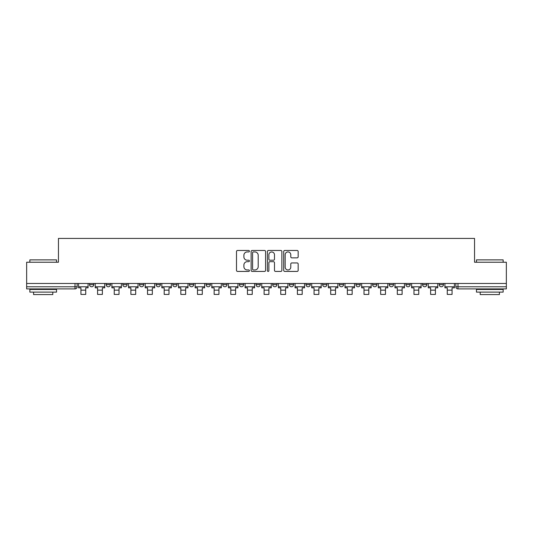 <?xml version="1.0" encoding="UTF-8"?>
<svg xmlns="http://www.w3.org/2000/svg" width="533" height="533" viewBox="0 0 533 533"><rect width="100%" height="100%" fill="white"/><g stroke="black" fill="none" stroke-linecap="round" stroke-linejoin="round"><path stroke-width="0.8" d="M249.424 251.203A0.733 0.733 0 0 0 248.691 250.47L237.558 250.47A1.046 1.046 0 0 0 236.505 251.523L236.505 270.378A1.046 1.046 0 0 0 237.558 271.424L248.691 271.424A0.733 0.733 0 0 0 249.424 270.691A0.733 0.733 0 0 0 248.691 269.958L247.245 269.958A3.351 3.351 0 0 1 243.894 266.607L243.894 265.034A3.351 3.351 0 0 1 247.245 261.683L248.691 261.683A0.733 0.733 0 0 0 249.424 260.95A0.733 0.733 0 0 0 248.691 260.217L247.245 260.217A3.351 3.351 0 0 1 243.894 256.866L243.894 255.294A3.351 3.351 0 0 1 247.245 251.936L248.691 251.936A0.733 0.733 0 0 0 249.424 251.203M422.556 284.649L422.556 283.469L422.556 284.649A2.132 2.132 0 0 0 424.694 286.781A2.132 2.132 0 0 1 422.556 284.649L426.826 284.649A2.132 2.132 0 0 1 424.694 286.781A2.132 2.132 0 0 0 426.826 284.649L426.826 283.469L426.826 284.649M272.689 283.469L272.689 284.649L276.96 284.649A2.132 2.132 0 0 1 274.828 286.781A2.132 2.132 0 0 1 272.689 284.649L272.689 283.469M222.734 283.469L222.734 284.649L227.005 284.649A2.132 2.132 0 0 1 224.873 286.781A2.132 2.132 0 0 1 222.734 284.649L222.734 283.469M189.435 283.469L189.435 284.649L193.699 284.649A2.132 2.132 0 0 1 191.567 286.781A2.132 2.132 0 0 1 189.435 284.649L189.435 283.469M172.779 283.469L172.779 284.649L177.049 284.649A2.132 2.132 0 0 1 174.917 286.781A2.132 2.132 0 0 1 172.779 284.649L172.779 283.469M139.479 283.469L139.479 284.649L143.743 284.649A2.132 2.132 0 0 1 141.611 286.781A2.132 2.132 0 0 1 139.479 284.649L139.479 283.469M297.121 257.859A1.046 1.046 0 0 0 298.167 256.813L298.167 251.523A1.046 1.046 0 0 0 297.121 250.47L284.755 250.47A1.046 1.046 0 0 0 283.709 251.523L283.709 270.378A1.046 1.046 0 0 0 284.755 271.424L297.121 271.424A1.046 1.046 0 0 0 298.167 270.378L298.167 263.988A1.046 1.046 0 0 0 297.121 262.942L291.831 262.942A1.046 1.046 0 0 0 290.785 263.988L290.785 267.16A2.805 2.805 0 0 1 287.98 269.958A2.805 2.805 0 0 1 285.175 267.16L285.175 254.741A2.805 2.805 0 0 1 287.98 251.936A2.805 2.805 0 0 1 290.785 254.741L290.785 256.813A1.046 1.046 0 0 0 291.831 257.859L297.121 257.859M26.65 283.469L26.65 262.229L58.457 262.229L58.457 238.424L474.543 238.424L474.543 262.229L506.35 262.229L506.35 283.469L26.65 283.469L26.65 286.781L77.138 286.781L77.138 283.469L77.138 286.781A2.132 2.132 0 0 1 75.006 288.913L26.65 288.913L26.65 286.781M265.581 251.523A1.046 1.046 0 0 0 264.535 250.47L252.169 250.47A1.046 1.046 0 0 0 251.123 251.523L251.123 270.378A1.046 1.046 0 0 0 252.169 271.424L264.535 271.424A1.046 1.046 0 0 0 265.581 270.378L265.581 251.523M268.465 250.47L280.831 250.47A1.046 1.046 0 0 1 281.877 251.523L281.877 270.378A1.046 1.046 0 0 1 280.831 271.424L275.534 271.424A1.046 1.046 0 0 1 274.488 270.378L274.488 262.729A1.046 1.046 0 0 0 273.442 261.683L269.931 261.683A1.046 1.046 0 0 0 268.885 262.729L268.885 270.691A0.733 0.733 0 0 1 268.152 271.424A0.733 0.733 0 0 1 267.419 270.691L267.419 251.523A1.046 1.046 0 0 1 268.465 250.47M455.862 283.469L455.862 286.781L506.35 286.781L506.35 288.913L457.994 288.913A2.132 2.132 0 0 1 455.862 286.781M506.35 283.469L506.35 286.781M439.212 283.469L439.212 284.649L443.476 284.649L443.476 283.469L443.476 284.649A2.132 2.132 0 0 1 441.344 286.781A2.132 2.132 0 0 1 439.212 284.649A2.132 2.132 0 0 0 441.344 286.781M405.906 283.469L405.906 284.649L410.177 284.649L410.177 283.469L410.177 284.649A2.132 2.132 0 0 1 408.038 286.781A2.132 2.132 0 0 1 405.906 284.649A2.132 2.132 0 0 0 408.038 286.781M393.521 284.649L393.521 283.469L393.521 284.649A2.132 2.132 0 0 1 391.389 286.781A2.132 2.132 0 0 1 389.257 284.649L393.521 284.649A2.132 2.132 0 0 1 391.389 286.781M389.257 283.469L389.257 284.649M376.871 283.469L376.871 284.649A2.132 2.132 0 0 1 374.739 286.781A2.132 2.132 0 0 1 372.6 284.649L376.871 284.649A2.132 2.132 0 0 1 374.739 286.781M372.6 283.469L372.6 284.649M360.221 283.469L360.221 284.649A2.132 2.132 0 0 1 358.083 286.781A2.132 2.132 0 0 1 355.951 284.649L360.221 284.649M355.951 283.469L355.951 284.649M343.565 283.469L343.565 284.649A2.132 2.132 0 0 1 341.433 286.781A2.132 2.132 0 0 1 339.301 284.649L343.565 284.649M339.301 283.469L339.301 284.649M326.916 283.469L326.916 284.649A2.132 2.132 0 0 1 324.784 286.781A2.132 2.132 0 0 1 322.645 284.649L326.916 284.649M322.645 283.469L322.645 284.649M310.266 283.469L310.266 284.649A2.132 2.132 0 0 1 308.127 286.781A2.132 2.132 0 0 1 305.995 284.649A2.132 2.132 0 0 0 308.127 286.781M305.995 283.469L305.995 284.649L310.266 284.649M293.61 283.469L293.61 284.649A2.132 2.132 0 0 1 291.478 286.781A2.132 2.132 0 0 1 289.346 284.649A2.132 2.132 0 0 0 291.478 286.781M289.346 283.469L289.346 284.649L293.61 284.649M276.96 283.469L276.96 284.649A2.132 2.132 0 0 1 274.828 286.781M260.311 283.469L260.311 284.649A2.132 2.132 0 0 1 258.172 286.781A2.132 2.132 0 0 1 256.04 284.649L260.311 284.649M256.04 283.469L256.04 284.649M243.654 283.469L243.654 284.649A2.132 2.132 0 0 1 241.522 286.781A2.132 2.132 0 0 1 239.39 284.649L243.654 284.649L243.654 283.469M239.39 283.469L239.39 284.649M227.005 283.469L227.005 284.649M210.355 283.469L210.355 284.649A2.132 2.132 0 0 1 208.216 286.781A2.132 2.132 0 0 1 206.084 284.649L210.355 284.649L210.355 283.469M206.084 283.469L206.084 284.649M193.699 283.469L193.699 284.649L193.699 283.469M177.049 284.649L177.049 283.469L177.049 284.649A2.132 2.132 0 0 1 174.917 286.781M160.4 283.469L160.4 284.649A2.132 2.132 0 0 1 158.261 286.781A2.132 2.132 0 0 1 156.129 284.649A2.132 2.132 0 0 0 158.261 286.781A2.132 2.132 0 0 0 160.4 284.649L160.4 283.469M156.129 283.469L156.129 284.649L160.4 284.649M143.743 283.469L143.743 284.649M127.094 283.469L127.094 284.649A2.132 2.132 0 0 1 124.962 286.781A2.132 2.132 0 0 1 122.823 284.649A2.132 2.132 0 0 0 124.962 286.781A2.132 2.132 0 0 0 127.094 284.649L122.823 284.649L122.823 283.469M106.174 283.469L106.174 284.649L110.444 284.649L110.444 283.469L110.444 284.649A2.132 2.132 0 0 1 108.306 286.781A2.132 2.132 0 0 1 106.174 284.649A2.132 2.132 0 0 0 108.306 286.781M89.524 283.469L89.524 284.649L93.788 284.649L93.788 283.469L93.788 284.649A2.132 2.132 0 0 1 91.656 286.781A2.132 2.132 0 0 1 89.524 284.649A2.132 2.132 0 0 0 91.656 286.781M75.006 283.469L75.006 288.913A2.132 2.132 0 0 0 77.138 286.781M253.322 251.936A0.733 0.733 0 0 0 252.589 252.675L252.589 269.225A0.733 0.733 0 0 0 253.322 269.958L254.841 269.958A3.351 3.351 0 0 0 258.199 266.607L258.199 255.294A3.351 3.351 0 0 0 254.841 251.936L253.322 251.936M274.488 254.794A2.805 2.805 0 0 0 271.683 251.989A2.805 2.805 0 0 0 268.885 254.794L268.885 259.171A1.046 1.046 0 0 0 269.931 260.217L273.442 260.217A1.046 1.046 0 0 0 274.488 259.171L274.488 254.794M78.578 286.781L88.078 286.781L88.078 287.847L85.733 287.847L85.733 294.416L80.929 294.416L80.929 287.847L78.578 287.847L78.578 283.469M88.078 286.781L88.078 283.469M95.234 286.781L104.734 286.781L104.734 287.847L102.383 287.847L102.383 294.416L97.579 294.416L97.579 287.847L95.234 287.847L95.234 283.469M104.734 286.781L104.734 283.469M111.883 286.781L121.384 286.781L121.384 287.847L119.032 287.847L119.032 294.416L114.235 294.416L114.235 287.847L111.883 287.847L111.883 283.469M121.384 286.781L121.384 283.469M128.533 286.781L138.034 286.781L138.034 287.847L135.688 287.847L135.688 294.416L130.885 294.416L130.885 287.847L128.533 287.847L128.533 283.469M138.034 286.781L138.034 283.469M145.189 286.781L154.69 286.781L154.69 287.847L152.338 287.847L152.338 294.416L147.534 294.416L147.534 287.847L145.189 287.847L145.189 283.469M154.69 286.781L154.69 283.469M161.839 286.781L171.34 286.781L171.34 287.847L168.988 287.847L168.988 294.416L164.191 294.416L164.191 287.847L161.839 287.847L161.839 283.469M171.34 286.781L171.34 283.469M29.855 259.884L56.538 259.884L29.855 259.884L29.855 262.229M56.538 292.117L29.855 292.117L29.855 289.452L56.538 289.452L56.538 292.117M52.8 292.117L52.8 294.576L33.586 294.576L33.586 292.117M476.462 259.884L503.145 259.884L476.462 259.884L476.462 262.229M503.145 292.117L476.462 292.117L476.462 289.452L503.145 289.452L503.145 292.117M499.414 292.117L499.414 294.576L480.2 294.576L480.2 292.117M178.488 286.781L187.989 286.781L187.989 287.847L185.644 287.847L185.644 294.416L180.84 294.416L180.84 287.847L178.488 287.847L178.488 283.469M187.989 286.781L187.989 283.469M195.145 286.781L204.645 286.781L204.645 287.847L202.293 287.847L202.293 294.416L197.49 294.416L197.49 287.847L195.145 287.847L195.145 283.469M204.645 286.781L204.645 283.469M211.794 286.781L221.295 286.781L221.295 287.847L218.943 287.847L218.943 294.416L214.146 294.416L214.146 287.847L211.794 287.847L211.794 283.469M221.295 286.781L221.295 283.469M228.444 286.781L237.945 286.781L237.945 287.847L235.599 287.847L235.599 294.416L230.796 294.416L230.796 287.847L228.444 287.847L228.444 283.469M237.945 286.781L237.945 283.469M245.1 286.781L254.601 286.781L254.601 287.847L252.249 287.847L252.249 294.416L247.445 294.416L247.445 287.847L245.1 287.847L245.1 283.469M254.601 286.781L254.601 283.469M261.75 286.781L271.25 286.781L271.25 287.847L268.899 287.847L268.899 294.416L264.101 294.416L264.101 287.847L261.75 287.847L261.75 283.469M271.25 286.781L271.25 283.469M278.399 286.781L287.9 286.781L287.9 287.847L285.555 287.847L285.555 294.416L280.751 294.416L280.751 287.847L278.399 287.847L278.399 283.469M287.9 286.781L287.9 283.469M295.055 286.781L304.556 286.781L304.556 287.847L302.204 287.847L302.204 294.416L297.401 294.416L297.401 287.847L295.055 287.847L295.055 283.469M304.556 286.781L304.556 283.469M311.705 286.781L321.206 286.781L321.206 287.847L318.854 287.847L318.854 294.416L314.057 294.416L314.057 287.847L311.705 287.847L311.705 283.469M321.206 286.781L321.206 283.469M328.355 286.781L337.855 286.781L337.855 287.847L335.51 287.847L335.51 294.416L330.707 294.416L330.707 287.847L328.355 287.847L328.355 283.469M337.855 286.781L337.855 283.469M345.011 286.781L354.512 286.781L354.512 287.847L352.16 287.847L352.16 294.416L347.356 294.416L347.356 287.847L345.011 287.847L345.011 283.469M354.512 286.781L354.512 283.469M361.66 286.781L371.161 286.781L371.161 287.847L368.809 287.847L368.809 294.416L364.012 294.416L364.012 287.847L361.66 287.847L361.66 283.469M371.161 286.781L371.161 283.469M378.31 286.781L387.811 286.781L387.811 287.847L385.466 287.847L385.466 294.416L380.662 294.416L380.662 287.847L378.31 287.847L378.31 283.469M387.811 286.781L387.811 283.469M394.966 286.781L404.467 286.781L404.467 287.847L402.115 287.847L402.115 294.416L397.312 294.416L397.312 287.847L394.966 287.847L394.966 283.469M404.467 286.781L404.467 283.469M411.616 286.781L421.117 286.781L421.117 287.847L418.765 287.847L418.765 294.416L413.968 294.416L413.968 287.847L411.616 287.847L411.616 283.469M421.117 286.781L421.117 283.469M428.265 286.781L437.766 286.781L437.766 287.847L435.421 287.847L435.421 294.416L430.617 294.416L430.617 287.847L428.265 287.847L428.265 283.469M437.766 286.781L437.766 283.469M444.922 286.781L454.422 286.781L454.422 287.847L452.071 287.847L452.071 294.416L447.267 294.416L447.267 287.847L444.922 287.847L444.922 283.469M454.422 286.781L454.422 283.469M457.994 283.469L457.994 288.913M80.929 290.145L85.733 290.145M97.579 290.145L102.383 290.145M114.235 290.145L119.032 290.145M130.885 290.145L135.688 290.145M147.534 290.145L152.338 290.145M164.191 290.145L168.988 290.145M180.84 290.145L185.644 290.145M197.49 290.145L202.293 290.145M214.146 290.145L218.943 290.145M230.796 290.145L235.599 290.145M247.445 290.145L252.249 290.145M264.101 290.145L268.899 290.145M280.751 290.145L285.555 290.145M297.401 290.145L302.204 290.145M314.057 290.145L318.854 290.145M330.707 290.145L335.51 290.145M347.356 290.145L352.16 290.145M364.012 290.145L368.809 290.145M380.662 290.145L385.466 290.145M397.312 290.145L402.115 290.145M413.968 290.145L418.765 290.145M430.617 290.145L435.421 290.145M447.267 290.145L452.071 290.145M56.538 262.229L56.538 259.884M50.455 289.452L50.455 288.913M35.938 289.452L35.938 288.913M503.145 262.229L503.145 259.884M497.062 289.452L497.062 288.913M482.545 289.452L482.545 288.913"/></g></svg>
